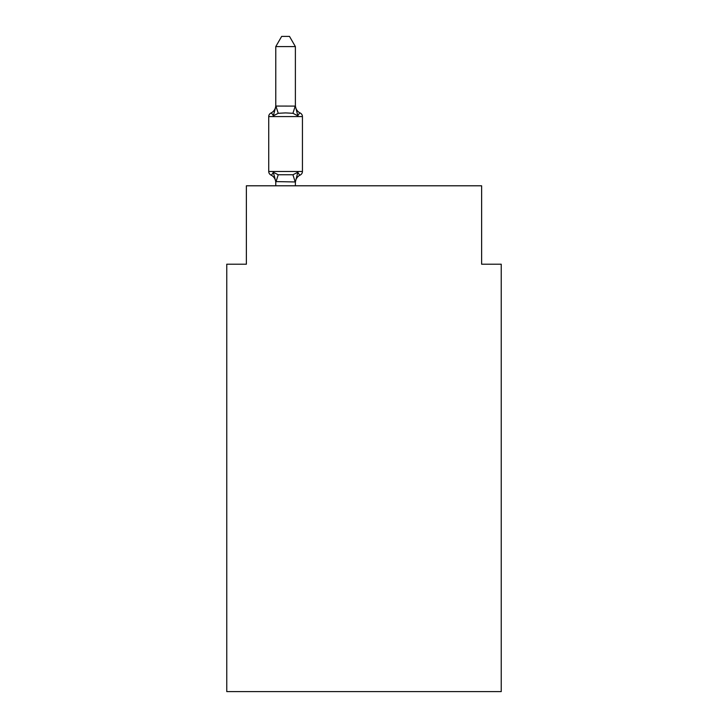 <?xml version="1.0" encoding="UTF-8"?>
<svg xmlns="http://www.w3.org/2000/svg" width="728" height="728" viewBox="0 0 728 728"><rect width="100%" height="100%" fill="white"/><g stroke="black" fill="none" stroke-linecap="round" stroke-linejoin="round"><path stroke-width="1.09" d="M501.237 691.6L501.237 264.209L481.627 264.209L481.627 185.795L246.373 185.795L246.373 264.209L226.763 264.209L226.763 691.6L501.237 691.6M295.386 182.764A8.627 8.627 0 0 1 300.236 175.002C299.991 175.566 299.19 174.647 297.834 172.245C299.19 174.647 299.991 175.566 300.236 175.002C299.991 175.566 299.19 174.647 297.834 172.245C299.19 174.647 299.991 175.566 300.236 175.002C299.991 175.566 299.19 174.647 297.834 172.245C299.19 174.647 299.991 175.566 300.236 175.002C299.991 175.566 299.19 174.647 297.834 172.245C299.19 174.647 299.991 175.566 300.236 175.002C299.991 175.566 299.19 174.647 297.834 172.245C299.19 174.647 299.991 175.566 300.236 175.002C299.991 175.566 299.19 174.647 297.834 172.245C299.19 174.647 299.991 175.566 300.236 175.002C299.991 175.566 299.19 174.647 297.834 172.245C299.19 174.647 299.991 175.566 300.236 175.002C299.991 175.566 299.19 174.647 297.834 172.245C299.19 174.647 299.991 175.566 300.236 175.002A3.922 3.922 0 0 0 302.439 171.48L302.439 116.58A3.922 3.922 0 0 0 300.236 113.058C299.991 112.494 299.19 113.413 297.834 115.816C299.19 113.413 299.991 112.494 300.236 113.058C299.991 112.494 299.19 113.413 297.834 115.816C299.19 113.413 299.991 112.494 300.236 113.058C299.991 112.494 299.19 113.413 297.834 115.816C299.19 113.413 299.991 112.494 300.236 113.058C299.991 112.494 299.19 113.413 297.834 115.816C299.19 113.413 299.991 112.494 300.236 113.058C299.991 112.494 299.19 113.413 297.834 115.816C299.19 113.413 299.991 112.494 300.236 113.058C299.991 112.494 299.19 113.413 297.834 115.816C299.19 113.413 299.991 112.494 300.236 113.058C299.991 112.494 299.19 113.413 297.834 115.816C299.19 113.413 299.991 112.494 300.236 113.058C299.991 112.494 299.19 113.413 297.834 115.816L292.938 113.295L285.576 112.904L278.223 113.295L273.328 115.816C271.972 113.413 271.171 112.494 270.925 113.058C271.171 112.494 271.972 113.413 273.328 115.816C271.972 113.413 271.171 112.494 270.925 113.058L271.708 113.386L270.925 113.058C271.171 112.494 271.972 113.413 273.328 115.816C271.972 113.413 271.171 112.494 270.925 113.058C271.171 112.494 271.972 113.413 273.328 115.816C271.972 113.413 271.171 112.494 270.925 113.058L271.708 113.386L270.925 113.058C271.171 112.494 271.972 113.413 273.328 115.816C271.972 113.413 271.171 112.494 270.925 113.058A8.627 8.627 0 0 0 275.776 105.305M295.386 46.592L275.776 46.592L281.663 36.4L289.498 36.4L295.386 46.592L295.386 106.306M302.439 116.58L268.723 116.58A3.922 3.922 0 0 1 270.925 113.058C271.171 112.494 271.972 113.413 273.328 115.816C271.972 113.413 271.171 112.494 270.925 113.058C271.171 112.494 271.972 113.413 273.328 115.816L275.939 106.061L295.386 106.106L297.834 115.816C299.19 113.413 299.991 112.494 300.236 113.058A8.627 8.627 0 0 1 295.386 105.305M275.776 185.795L275.776 181.6L295.386 181.954L297.834 172.245L292.938 174.766L295.222 182.009M292.938 174.766L278.223 174.766L273.328 172.245C271.972 174.647 271.171 175.566 270.925 175.002C271.171 175.566 271.972 174.647 273.328 172.245C271.972 174.647 271.171 175.566 270.925 175.002C271.171 175.566 271.972 174.647 273.328 172.245C271.972 174.647 271.171 175.566 270.925 175.002C271.171 175.566 271.972 174.647 273.328 172.245C271.972 174.647 271.171 175.566 270.925 175.002C271.171 175.566 271.972 174.647 273.328 172.245C271.972 174.647 271.171 175.566 270.925 175.002C271.171 175.566 271.972 174.647 273.328 172.245C271.972 174.647 271.171 175.566 270.925 175.002C271.171 175.566 271.972 174.647 273.328 172.245C271.972 174.647 271.171 175.566 270.925 175.002A3.922 3.922 0 0 1 268.723 171.48L302.439 171.48M275.776 106.461L275.776 46.592M268.723 116.58L268.723 171.48M295.386 185.795L295.386 181.954M275.776 182.764A8.627 8.627 0 0 0 270.925 175.002M273.328 172.245L275.776 181.6M278.223 174.766L275.939 182.009M275.939 106.061L278.223 113.295M295.222 106.061L292.938 113.295"/></g></svg>
